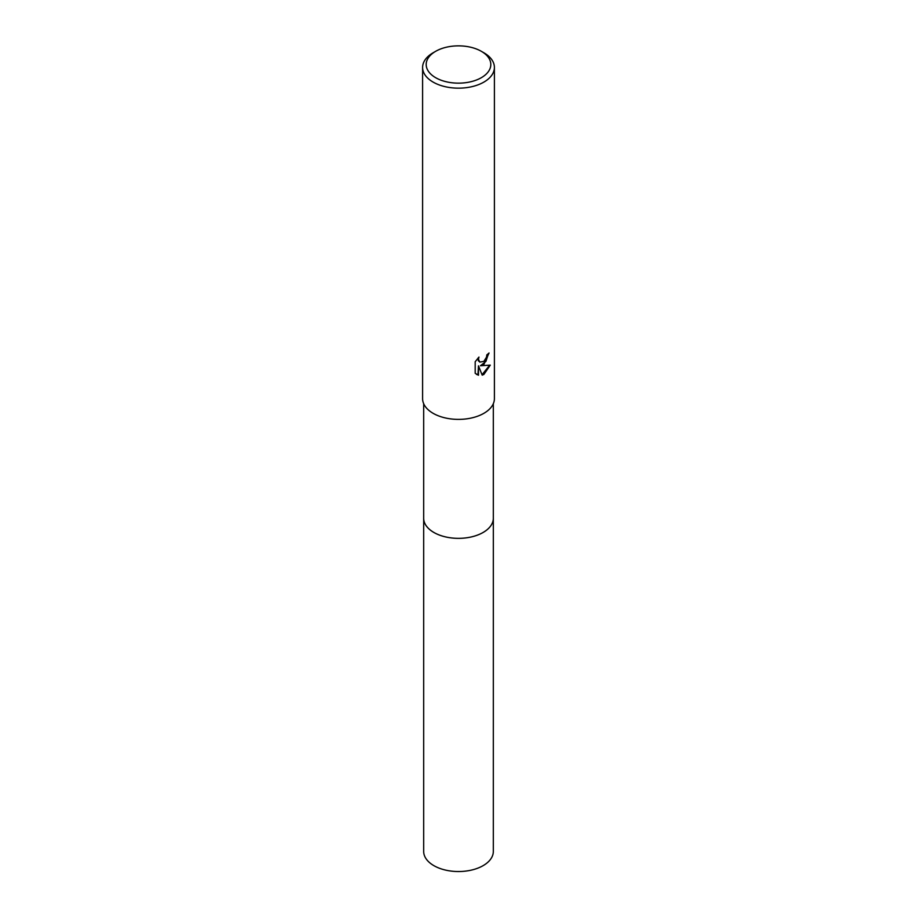 <?xml version="1.0" encoding="UTF-8"?>
<svg xmlns="http://www.w3.org/2000/svg" width="917" height="917" viewBox="0 0 917 917"><rect width="100%" height="100%" fill="white"/><g stroke="black" fill="none" stroke-linecap="round" stroke-linejoin="round"><path stroke-width="1.38" d="M493.323 517.841A34.835 20.105 180 0 1 493.335 518.243A34.823 20.105 180 0 1 483.121 532.456A34.823 20.105 180 0 1 445.169 536.812A34.823 20.105 180 0 1 423.677 518.243A34.835 20.105 180 0 1 423.677 517.841M493.323 517.956A34.823 20.105 180 0 1 483.121 532.468A34.823 20.105 180 0 1 444.94 536.766A34.823 20.105 180 0 1 423.677 517.956M483.889 364.462L480.439 365.757L490.286 365.126L483.889 374.434L482.193 375.145L478.479 365.849L478.479 375.225L475.189 373.299L475.189 361.734L478.972 357.057L478.456 359.349L479.855 362.1L483.889 361.355L486.48 357.206L486.858 354.81A35.901 20.724 0 0 0 489.048 352.988L483.889 364.462M481.345 51.318L483.889 52.785A35.901 20.724 180 0 1 494.401 67.434A35.901 20.724 180 0 1 483.889 82.094A35.901 20.724 180 0 1 444.756 86.588A35.901 20.724 180 0 1 422.599 67.434A35.901 20.724 180 0 1 433.111 52.785L435.655 51.318A32.313 18.649 180 0 1 481.345 51.318A32.313 18.649 180 0 1 481.345 77.693A32.313 18.649 180 0 1 435.655 77.693A32.313 18.649 180 0 1 435.655 51.318L433.111 52.785M494.401 67.434L494.401 398.654A35.901 20.724 180 0 1 483.889 413.315A35.901 20.724 180 0 1 444.756 417.808A35.901 20.724 180 0 1 422.599 398.654L422.599 67.434M488.497 353.481L485.918 361.424L480.439 365.757M479.614 361.94L478.319 360.702L478.066 357.985M476.485 374.365L477.952 374.927L478.479 365.849M482.044 374.732L489.609 365.287M423.665 518.243A34.835 20.105 180 0 0 433.867 532.468A34.835 20.105 180 0 0 471.831 536.823A34.835 20.105 180 0 0 493.335 518.243L493.323 851.434A34.823 20.105 180 0 1 471.831 870.004A34.823 20.105 180 0 1 433.879 865.648A34.823 20.105 180 0 1 423.677 851.434L423.677 403.698M493.323 518.243L493.323 403.698"/></g></svg>
